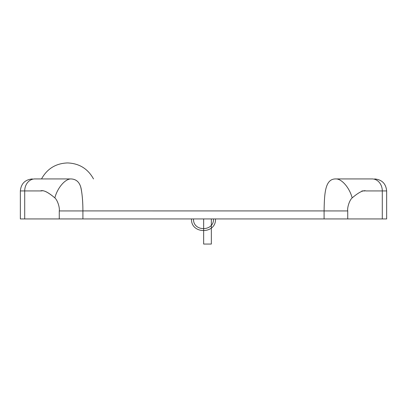 <?xml version="1.0" encoding="UTF-8"?>
<svg xmlns="http://www.w3.org/2000/svg" width="407" height="407" viewBox="0 0 407 407"><rect width="100%" height="100%" fill="white"/><g stroke="black" fill="none" stroke-linecap="round" stroke-linejoin="round"><path stroke-width="0.61" d="M24.252 218.93L382.748 218.93M324.089 210.938L347.736 210.938L347.736 218.93L382.295 218.93L382.295 190.934L365.979 190.934C363.4 189.957 358.791 192.282 352.162 197.904C349.394 200.305 347.135 207.702 347.736 210.938C347.135 207.702 349.394 200.305 352.162 197.904A17.43 8.527 -116.9 0 0 336.141 178.938C325.178 178.48 324.41 192.638 324.089 210.928L82.911 210.912L324.089 210.918L324.089 218.93L324.089 210.928L347.736 210.938L347.736 218.93L82.911 218.93L82.911 210.923L82.911 218.93L59.264 218.93L59.264 210.933L82.911 210.933C82.906 201.328 82.189 193.422 80.764 187.2C79.223 181.817 75.921 179.06 70.849 178.938L70.854 178.938A17.409 8.527 116.9 0 0 54.843 197.883C57.611 200.269 59.875 207.748 59.264 210.933C59.875 207.748 57.611 200.269 54.843 197.883C47.95 192.079 43.157 189.759 40.456 190.934L24.705 190.934L24.705 218.93L59.264 218.93L59.264 210.933L82.911 210.933C82.88 202.081 82.27 194.541 81.074 188.314C79.68 182.229 76.272 179.105 70.849 178.938L34.839 178.938A12.001 10.134 90 0 0 24.705 190.934L41.478 190.934C43.951 190.11 48.402 192.425 54.843 197.883A17.409 8.527 -63.1 0 1 70.849 178.938L67.414 178.938M358.333 178.938L357.102 178.938L358.333 178.938M355.937 178.938L354.904 178.938L355.937 178.938M353.851 178.938L352.66 178.938L353.851 178.938M351.277 178.938L349.689 178.938L351.277 178.938M347.792 178.938L345.492 178.938L347.792 178.938M342.826 178.938L339.728 178.938L342.826 178.938M352.162 197.904C358.791 192.282 363.4 189.957 365.979 190.934L382.295 190.934A12.001 10.134 -90 0 0 372.161 178.938L336.141 178.938A17.43 8.527 63.1 0 1 352.162 197.904M374.649 178.938C381.939 179.65 385.938 183.649 386.65 190.934L386.65 218.93L382.295 218.93L382.295 190.934L386.65 190.934L382.295 190.934A12.001 10.134 -90 0 0 372.161 178.938M361.889 190.934L365.018 190.934L361.889 190.934M366.061 190.934L367.251 190.934L366.061 190.934M368.671 190.934L370.497 190.934L368.671 190.934M372.283 190.934L374.023 190.934L372.283 190.934M34.839 178.938A12.001 10.134 90 0 0 24.705 190.934L20.35 190.934L24.705 190.934L24.705 218.93L20.35 218.93L20.35 190.934C21.062 183.649 25.061 179.65 32.351 178.938M93.508 178.938C87.851 168.717 79.187 163.38 67.511 162.937C55.835 163.38 47.171 168.717 41.514 178.938C47.171 168.717 55.835 163.38 67.511 162.937C79.187 163.38 87.851 168.717 93.508 178.938M70.843 178.938L70.467 178.938M211.345 244.063L211.345 218.93L211.345 244.063L203.653 244.063L211.345 244.063M203.653 218.93L203.653 244.063L203.653 218.93M191.499 218.93C190.761 234.412 216.239 234.412 215.501 218.93C216.239 234.412 190.761 234.412 191.499 218.93M213.497 218.93C214.118 231.832 192.882 231.832 193.503 218.93C192.882 231.832 214.118 231.832 213.497 218.93"/></g></svg>

